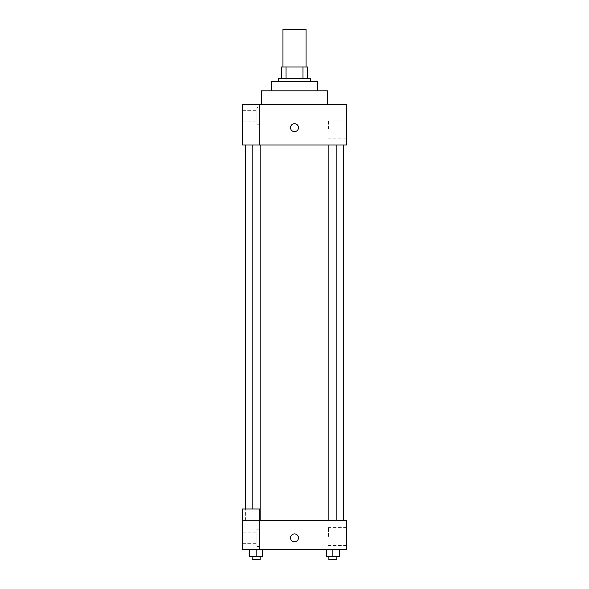 <?xml version="1.0" encoding="UTF-8"?>
<svg xmlns="http://www.w3.org/2000/svg" width="589" height="589" viewBox="0 0 589 589"><rect width="100%" height="100%" fill="white"/><g stroke="black" fill="none" stroke-linecap="round" stroke-linejoin="round"><path stroke-width="0.44" stroke-dasharray="2.94 2.21" d="M282.948 29.45L306.052 29.45M294.5 67.006L282.948 67.006L294.5 67.006M302.974 78.558L302.974 67.006L307.502 67.006L307.502 78.558L286.026 78.558L307.502 78.558M302.974 67.006L281.498 67.006M286.026 78.558L281.498 78.558L286.026 78.558L286.026 67.006M310.388 78.558L278.612 78.558M278.612 81.451L310.388 81.451L278.612 81.451M317.611 81.451L271.389 81.451M271.389 90.839L317.611 90.839L271.389 90.839M327.72 90.839L261.28 90.839M261.28 104.562L327.72 104.562L261.28 104.562M259.837 145.004L346.501 145.004L346.501 104.562L242.499 104.562L242.499 145.004L259.837 145.004L259.837 104.562M298.476 127.673A3.976 3.976 0 0 0 292.512 124.227A3.976 3.976 0 0 0 292.512 131.111A3.976 3.976 0 0 0 298.476 127.673A3.976 3.976 0 0 1 292.512 131.111A3.976 3.976 0 0 1 292.512 124.227A3.976 3.976 0 0 1 298.476 127.673M332.866 145.004L328.876 145.004L332.866 145.004M256.134 145.004L260.124 145.004L256.134 145.004M294.5 145.004L245.392 145.004L294.5 145.004M346.501 129.116L346.501 138.143L346.501 129.116M259.837 107.448L259.837 124.78L259.837 107.448L259.837 124.78L259.837 107.448L256.944 107.448L256.944 124.78L256.944 107.448L256.944 124.78L256.944 107.448L259.837 107.448M256.944 116.114L256.944 121.894L256.944 116.114M242.499 116.114L242.499 121.894L242.499 116.114M242.499 127.673L242.499 123.697L242.499 127.673M328.448 129.116L328.448 120.09L328.448 129.116M242.506 127.673L242.506 123.697L242.506 127.673M290.524 127.673A3.976 3.976 0 0 0 296.488 131.111A3.976 3.976 0 0 0 296.488 124.227A3.976 3.976 0 0 0 290.524 127.673M294.5 520.551L245.392 520.551L294.5 520.551M332.866 520.551L328.876 520.551L332.866 520.551M256.134 520.551L260.124 520.551L256.134 520.551M242.499 520.551L259.837 520.551L242.499 520.551L242.499 549.441L259.837 549.441L259.837 508.999L242.499 508.999L242.499 520.551M259.837 549.441L346.501 549.441L346.501 520.551L259.837 520.551L259.837 508.999L259.837 549.441L259.837 520.551M242.499 537.882L242.499 532.103L242.499 537.882M242.506 537.882L242.506 541.858L242.506 537.882M256.944 537.882L256.944 532.103L256.944 537.882M256.944 529.216L256.944 546.548L256.944 529.216L256.944 546.548L256.944 529.216L259.837 529.216L259.837 546.548L259.837 529.216L256.944 529.216M259.837 529.216L259.837 546.548L259.837 529.216M259.837 508.999L242.499 508.999L259.837 508.999M262.635 556.664L262.635 549.441L262.635 556.664L256.134 556.664L262.635 556.664L256.134 556.664L256.134 549.441L262.628 549.441L249.633 549.441L262.635 549.441L249.633 549.441L262.635 549.441L256.134 549.441L256.134 556.664L249.633 556.664L249.633 549.441L249.633 556.664L260.124 556.664L249.633 556.664L249.633 549.441M339.367 556.664L339.367 549.441L339.367 556.664L332.866 556.664L339.367 556.664L332.866 556.664L332.866 549.441L326.372 549.441L339.36 549.441L326.365 549.441L339.367 549.441L326.365 549.441L339.367 549.441L332.866 549.441L332.866 556.664L326.365 556.664L326.365 549.441L326.365 556.664L336.849 556.664L326.365 556.664L326.365 549.441M346.501 536.439L346.501 545.466L346.501 536.439M328.448 536.439L328.448 527.413L328.448 536.439M290.524 537.882A3.976 3.976 0 0 0 296.488 541.32A3.976 3.976 0 0 0 296.488 534.444A3.976 3.976 0 0 0 290.524 537.882M298.476 537.882A3.976 3.976 0 0 0 292.512 534.444A3.976 3.976 0 0 0 292.512 541.32A3.976 3.976 0 0 0 298.476 537.882A3.976 3.976 0 0 1 292.512 541.32A3.976 3.976 0 0 1 292.512 534.444A3.976 3.976 0 0 1 298.476 537.882M328.876 556.664L328.876 559.55L336.849 559.55L328.876 559.55L336.849 559.55L336.849 556.664L328.876 556.664L336.849 556.664M332.866 556.664L332.866 549.441M252.151 556.664L252.151 559.55L260.124 559.55L252.151 559.55L260.124 559.55L260.124 556.664L252.151 556.664L260.124 556.664M256.134 556.664L256.134 549.441M259.837 124.78L256.944 124.78L259.837 124.78M242.499 121.894L256.944 121.894L242.499 121.894M242.499 110.334L256.944 110.334L242.499 110.334M346.501 120.09L328.448 120.09M346.501 138.143L328.448 138.143M245.392 520.551L245.392 508.999M260.124 520.551L260.124 145.004M252.151 508.999L252.151 145.004M336.849 520.551L336.849 145.004M328.876 520.551L328.876 145.004M242.499 543.662L256.944 543.662L242.499 543.662M242.499 532.103L256.944 532.103L242.499 532.103M259.837 546.548L256.944 546.548L259.837 546.548M346.501 527.413L328.448 527.413M346.501 545.466L328.448 545.466"/><path stroke-width="0.88" d="M306.052 67.006L306.052 29.45L282.948 29.45L282.948 67.006M286.026 78.558L286.026 67.006L281.498 67.006L281.498 78.558L281.498 67.006M286.026 67.006L307.502 67.006L307.502 78.558M302.974 78.558L302.974 67.006M278.612 81.451L278.612 78.558L310.388 78.558L310.388 81.451M271.389 90.839L271.389 81.451L317.611 81.451L317.611 90.839M261.28 104.562L261.28 90.839L327.72 90.839L327.72 104.562M259.837 104.562L242.499 104.562L242.499 145.004L346.501 145.004L346.501 104.562L259.837 104.562L259.837 145.004M290.524 127.673A3.976 3.976 0 0 1 296.488 124.227A3.976 3.976 0 0 1 296.488 131.111A3.976 3.976 0 0 1 290.524 127.673M259.837 520.551L346.501 520.551L346.501 549.441L242.499 549.441L242.499 508.999L259.837 508.999L259.837 549.441M290.524 537.882A3.976 3.976 0 0 1 296.488 534.444A3.976 3.976 0 0 1 296.488 541.32A3.976 3.976 0 0 1 290.524 537.882M326.365 549.441L326.365 556.664L339.367 556.664L339.367 549.441L339.367 556.664M332.866 556.664L332.866 549.441M336.849 556.664L336.849 559.55L328.876 559.55L328.876 556.664M249.633 549.441L249.633 556.664L262.635 556.664L262.635 549.441L262.635 556.664M256.134 556.664L256.134 549.441M260.124 556.664L260.124 559.55L252.151 559.55L252.151 556.664M343.608 520.551L343.608 145.004M245.392 508.999L245.392 145.004M328.876 145.004L328.876 520.551M336.849 145.004L336.849 520.551M260.124 520.551L260.124 145.004M252.151 508.999L252.151 145.004"/></g></svg>
